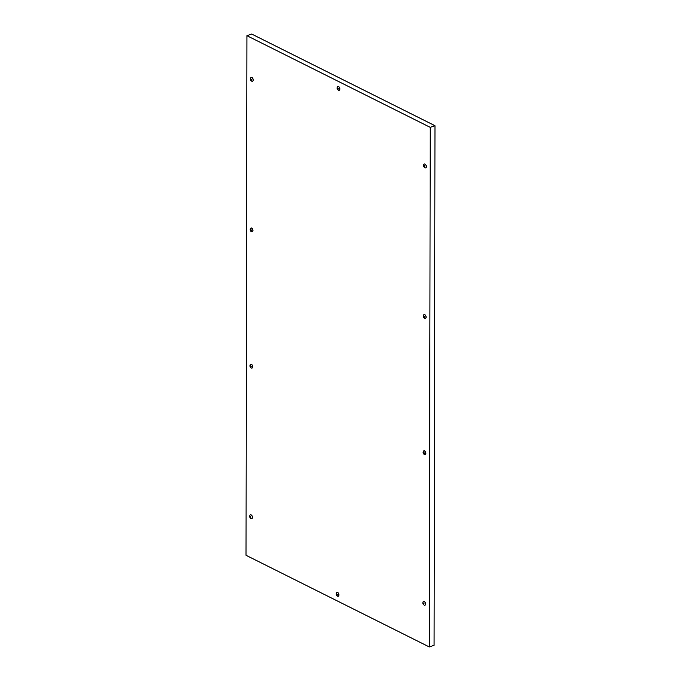 <?xml version="1.0" encoding="UTF-8"?>
<svg xmlns="http://www.w3.org/2000/svg" width="681" height="681" viewBox="0 0 681 681"><rect width="100%" height="100%" fill="white"/><g stroke="black" fill="none" stroke-linecap="round" stroke-linejoin="round"><path stroke-width="1.02" d="M246.02 555.287L429.319 646.95L430.23 127.356L246.922 35.693L246.02 555.287M429.319 646.95L434.078 645.307L434.98 125.713L430.23 127.356M246.922 35.693L251.681 34.05L434.98 125.713M423.608 601.408A2.017 1.175 70.9 0 1 423.659 601.391A2.017 1.175 70.9 0 1 424.323 601.459A2.017 1.175 70.9 0 1 425.565 603.434A2.017 1.175 70.9 0 1 424.978 605.196A2.017 1.175 70.9 0 1 424.918 605.213M424.212 601.502A2.017 1.175 70.9 0 1 425.455 603.468A2.017 1.175 70.9 0 1 424.867 605.239A2.017 1.175 70.9 0 1 424.254 605.188C422.91 604.413 422.518 603.289 423.097 601.842A2.017 1.175 70.9 0 1 423.548 601.425A2.017 1.175 70.9 0 1 424.212 601.502M423.497 604.362C421.624 601.715 425.378 603.596 423.497 604.362M423.199 603.102L423.19 603.945L423.633 603.792L423.029 603.451M423.454 603.017L423.803 604.056M423.871 450.822A2.017 1.175 70.9 0 1 423.922 450.805A2.017 1.175 70.9 0 1 424.586 450.873A2.017 1.175 70.9 0 1 425.829 452.839A2.017 1.175 70.9 0 1 425.242 454.61A2.017 1.175 70.9 0 1 425.182 454.627M424.476 450.916A2.017 1.175 70.9 0 1 425.719 452.882A2.017 1.175 70.9 0 1 425.131 454.653A2.017 1.175 70.9 0 1 424.518 454.602C423.173 453.818 422.782 452.703 423.361 451.256A2.017 1.175 70.9 0 1 423.812 450.839A2.017 1.175 70.9 0 1 424.476 450.916M423.761 453.776C421.888 451.128 425.642 453.01 423.761 453.776M423.454 452.516L423.454 453.359L423.897 453.205L423.293 452.865M423.718 452.431L424.067 453.469M424.101 314.639A2.017 1.175 70.9 0 1 424.161 314.622A2.017 1.175 70.9 0 1 424.825 314.69A2.017 1.175 70.9 0 1 426.068 316.656A2.017 1.175 70.9 0 1 425.48 318.427A2.017 1.175 70.9 0 1 425.421 318.444M424.714 314.724A2.017 1.175 70.9 0 1 425.957 316.699A2.017 1.175 70.9 0 1 425.37 318.47A2.017 1.175 70.9 0 1 424.757 318.419C423.412 317.635 423.02 316.52 423.599 315.073A2.017 1.175 70.9 0 1 424.05 314.656A2.017 1.175 70.9 0 1 424.714 314.724M423.999 317.593C422.126 314.945 425.88 316.827 423.999 317.593M423.693 316.333L423.693 317.176L424.135 317.023L423.531 316.682M423.957 316.248L424.306 317.474M424.135 317.023L424.169 317.525M424.365 164.053A2.017 1.175 70.9 0 1 424.425 164.027A2.017 1.175 70.9 0 1 425.089 164.104A2.017 1.175 70.9 0 1 426.332 166.07A2.017 1.175 70.9 0 1 425.744 167.841A2.017 1.175 70.9 0 1 425.685 167.858M424.978 164.138A2.017 1.175 70.9 0 1 426.221 166.113A2.017 1.175 70.9 0 1 425.634 167.884A2.017 1.175 70.9 0 1 425.021 167.832C423.667 167.049 423.284 165.934 423.863 164.487A2.017 1.175 70.9 0 1 424.314 164.07A2.017 1.175 70.9 0 1 424.978 164.138M424.263 167.007C422.39 164.359 426.144 166.241 424.263 167.007M423.957 165.738L423.957 166.59L424.399 166.436L423.795 166.096M424.22 165.662L424.569 166.888M424.399 166.436L424.433 166.939M250.455 514.827A2.017 1.175 70.9 0 1 250.506 514.802A2.017 1.175 70.9 0 1 251.17 514.879A2.017 1.175 70.9 0 1 252.413 516.845A2.017 1.175 70.9 0 1 251.825 518.616A2.017 1.175 70.9 0 1 251.766 518.633M251.059 514.913A2.017 1.175 70.9 0 1 252.302 516.888A2.017 1.175 70.9 0 1 251.715 518.65A2.017 1.175 70.9 0 1 251.102 518.607C249.757 517.824 249.365 516.709 249.944 515.253A2.017 1.175 70.9 0 1 250.395 514.845A2.017 1.175 70.9 0 1 251.059 514.913M250.344 517.781C248.471 515.134 252.225 517.007 250.344 517.781M250.48 517.211L250.514 516.445L249.876 516.641L250.48 517.211L249.876 516.87M336.967 592.427A2.017 1.175 70.9 0 1 337.018 592.402A2.017 1.175 70.9 0 1 337.682 592.479A2.017 1.175 70.9 0 1 338.925 594.445A2.017 1.175 70.9 0 1 338.338 596.215A2.017 1.175 70.9 0 1 338.287 596.233M337.572 592.513A2.017 1.175 70.9 0 1 338.815 594.487A2.017 1.175 70.9 0 1 338.227 596.25A2.017 1.175 70.9 0 1 337.623 596.207C336.269 595.424 335.886 594.309 336.465 592.853A2.017 1.175 70.9 0 1 336.908 592.444A2.017 1.175 70.9 0 1 337.572 592.513M336.865 595.381C334.992 592.734 338.738 594.607 336.865 595.381M336.559 594.113L336.559 594.964L337.001 594.811L336.388 594.47M336.814 594.036L337.172 595.075M337.853 86.453A2.017 1.175 70.9 0 1 337.904 86.427A2.017 1.175 70.9 0 1 338.568 86.504A2.017 1.175 70.9 0 1 339.81 88.47A2.017 1.175 70.9 0 1 339.223 90.241A2.017 1.175 70.9 0 1 339.172 90.258M338.457 86.538A2.017 1.175 70.9 0 1 339.7 88.513A2.017 1.175 70.9 0 1 339.112 90.275A2.017 1.175 70.9 0 1 338.508 90.233C337.155 89.449 336.763 88.334 337.342 86.879A2.017 1.175 70.9 0 1 337.793 86.47A2.017 1.175 70.9 0 1 338.457 86.538M337.742 89.407C335.869 86.759 339.623 88.632 337.742 89.407M337.444 88.138L337.444 88.99L337.878 88.836L337.274 88.496M337.699 88.062L338.048 89.1M251.212 77.464A2.017 1.175 70.9 0 1 251.272 77.447A2.017 1.175 70.9 0 1 251.927 77.515A2.017 1.175 70.9 0 1 253.17 79.49A2.017 1.175 70.9 0 1 252.591 81.26A2.017 1.175 70.9 0 1 252.532 81.269M251.817 77.557A2.017 1.175 70.9 0 1 253.06 79.524A2.017 1.175 70.9 0 1 252.481 81.294A2.017 1.175 70.9 0 1 251.868 81.243C250.514 80.469 250.131 79.345 250.71 77.898A2.017 1.175 70.9 0 1 251.161 77.481A2.017 1.175 70.9 0 1 251.817 77.557M251.11 80.418C249.237 77.77 252.983 79.651 251.11 80.418M250.804 79.158L250.804 80L251.246 79.847L250.642 79.515M251.068 79.073L251.417 80.111M250.71 364.241A2.017 1.175 70.9 0 1 250.77 364.216A2.017 1.175 70.9 0 1 251.434 364.292A2.017 1.175 70.9 0 1 252.677 366.259A2.017 1.175 70.9 0 1 252.089 368.029A2.017 1.175 70.9 0 1 252.03 368.046M251.323 364.326A2.017 1.175 70.9 0 1 252.566 366.293A2.017 1.175 70.9 0 1 251.979 368.063A2.017 1.175 70.9 0 1 251.366 368.021C250.012 367.238 249.629 366.123 250.208 364.667A2.017 1.175 70.9 0 1 250.659 364.258A2.017 1.175 70.9 0 1 251.323 364.326M250.608 367.187C248.735 364.548 252.489 366.421 250.608 367.187M250.302 365.927L250.302 366.778L250.744 366.625L250.14 366.284M250.565 365.842L250.914 366.88M250.948 228.058A2.017 1.175 70.9 0 1 251.008 228.033A2.017 1.175 70.9 0 1 251.672 228.101A2.017 1.175 70.9 0 1 252.915 230.076A2.017 1.175 70.9 0 1 252.328 231.846A2.017 1.175 70.9 0 1 252.268 231.863M251.561 228.144A2.017 1.175 70.9 0 1 252.804 230.11A2.017 1.175 70.9 0 1 252.217 231.88A2.017 1.175 70.9 0 1 251.604 231.838C250.25 231.055 249.867 229.94 250.446 228.484A2.017 1.175 70.9 0 1 250.897 228.075A2.017 1.175 70.9 0 1 251.561 228.144M250.846 231.004C248.974 228.356 252.728 230.238 250.846 231.004M251.153 230.893L251.017 229.667L250.378 229.872L250.983 230.433L250.378 230.101M250.983 230.433L251.017 230.944M423.148 603.613L423.591 603.46M423.19 603.749L423.633 603.596M423.454 604.09L423.897 603.936M423.412 453.027L423.854 452.874M423.454 453.163L423.897 453.01M423.65 316.844L424.093 316.691M423.693 316.98L424.135 316.827M423.957 317.32L424.399 317.167M423.914 166.258L424.357 166.104M423.957 166.394L424.399 166.241M424.22 166.734L424.663 166.581M249.995 517.032L250.438 516.879M250.038 517.168L250.48 517.015M250.302 517.509L250.744 517.356M336.508 594.632L336.95 594.479M336.559 594.768L337.001 594.615M336.814 595.109L337.257 594.956M337.393 88.658L337.836 88.504M337.444 88.794L337.878 88.641M250.761 79.668L251.195 79.515M250.804 79.805L251.246 79.651M251.059 80.145L251.502 79.992M250.259 366.438L250.702 366.284M250.302 366.574L250.744 366.421M250.565 366.914L251.008 366.761M250.497 230.255L250.94 230.101M250.54 230.391L250.983 230.238M250.804 230.731L251.238 230.578"/></g></svg>
